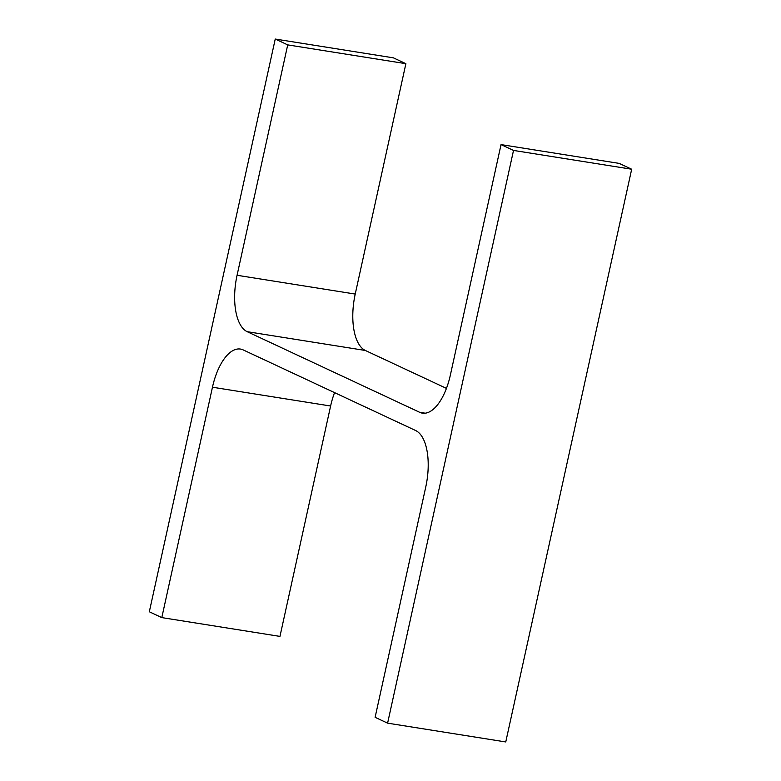 <?xml version="1.0" encoding="UTF-8"?>
<svg xmlns="http://www.w3.org/2000/svg" width="781" height="781" viewBox="0 0 781 781"><rect width="100%" height="100%" fill="white"/><g stroke="black" fill="none" stroke-linecap="round" stroke-linejoin="round"><path stroke-width="1.17" d="M419.661 412.3L247.186 331.681A48.295 21.848 -81 0 1 237.073 275.273L287.72 44.888L275.244 39.05L149.317 611.777L161.804 617.605L212.461 387.22A48.295 21.848 -81 0 1 240.47 349.068A48.295 21.848 -81 0 1 243.184 349.908L415.648 430.526A48.295 21.848 -81 0 1 425.772 486.934L375.114 717.319L387.601 723.157L513.517 150.43L501.041 144.602L450.383 374.987A48.295 21.848 -81 0 1 422.375 413.139A48.295 21.848 -81 0 1 419.661 412.3L425.215 413.188M446.439 388.382L365.352 350.474L247.186 331.681M287.72 44.888L405.886 63.681L355.228 294.066A48.295 21.848 -81 0 0 365.352 350.474M405.886 63.681L393.399 57.843L275.244 39.05M334.561 392.618A48.295 21.848 -81 0 0 330.617 406.013L279.959 636.398L161.804 617.605M513.517 150.43L631.683 169.223L505.756 741.95L387.601 723.157M631.683 169.223L619.196 163.395L501.041 144.602M355.228 294.066L237.073 275.273M330.617 406.013L212.461 387.22"/></g></svg>
